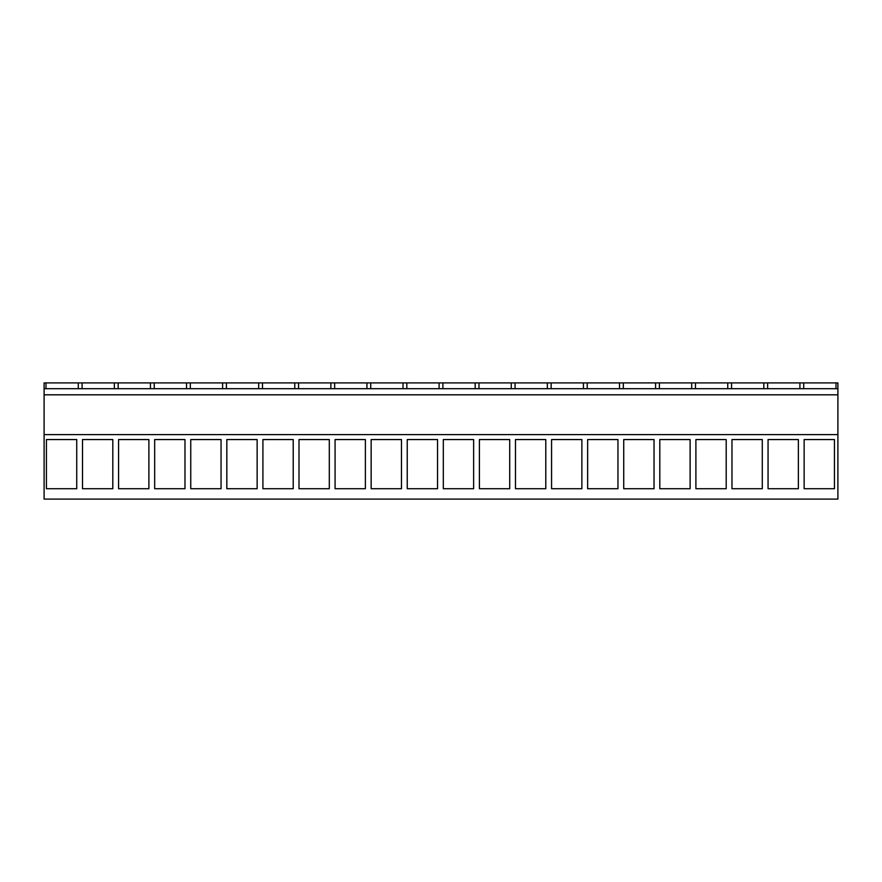 <?xml version="1.0" encoding="UTF-8"?>
<svg xmlns="http://www.w3.org/2000/svg" width="882" height="882" viewBox="0 0 882 882"><rect width="100%" height="100%" fill="white"/><g stroke="black" fill="none" stroke-linecap="round" stroke-linejoin="round"><path stroke-width="1.32" d="M44.1 499.091L44.1 434.606L837.9 434.606L837.9 499.091L44.1 499.091M78.278 388.686L78.278 382.909L44.1 382.909L44.1 434.606M78.278 382.909L837.9 382.909L837.9 434.606M46.415 439.556L46.415 488.727L76.734 488.727L76.734 439.556L46.415 439.556M473.634 439.556L473.634 488.727L443.315 488.727L443.315 439.556L473.634 439.556M509.708 439.556L509.708 488.727L479.4 488.727L479.4 439.556L509.708 439.556M371.157 439.556L371.157 488.727L401.464 488.727L401.464 439.556L371.157 439.556M407.241 439.556L407.241 488.727L437.549 488.727L437.549 439.556L407.241 439.556M617.951 439.556L617.951 488.727L587.644 488.727L587.644 439.556L617.951 439.556M623.728 439.556L623.728 488.727L654.036 488.727L654.036 439.556L623.728 439.556M545.793 439.556L545.793 488.727L515.485 488.727L515.485 439.556L545.793 439.556M551.57 439.556L551.57 488.727L581.877 488.727L581.877 439.556L551.57 439.556M184.977 439.556L184.977 488.727L154.67 488.727L154.67 439.556L184.977 439.556M190.744 439.556L190.744 488.727L221.051 488.727L221.051 439.556L190.744 439.556M112.808 439.556L112.808 488.727L82.5 488.727L82.5 439.556L112.808 439.556M148.893 439.556L148.893 488.727L118.585 488.727L118.585 439.556L148.893 439.556M298.998 439.556L298.998 488.727L329.306 488.727L329.306 439.556L298.998 439.556M365.38 439.556L365.38 488.727L335.072 488.727L335.072 439.556L365.38 439.556M226.828 439.556L226.828 488.727L257.136 488.727L257.136 439.556L226.828 439.556M293.221 439.556L293.221 488.727L262.913 488.727L262.913 439.556L293.221 439.556M762.28 439.556L762.28 488.727L731.972 488.727L731.972 439.556L762.28 439.556M768.057 439.556L768.057 488.727L798.364 488.727L798.364 439.556L768.057 439.556M690.121 439.556L690.121 488.727L659.813 488.727L659.813 439.556L690.121 439.556M695.898 439.556L695.898 488.727L726.206 488.727L726.206 439.556L695.898 439.556M834.449 439.556L834.449 488.727L804.141 488.727L804.141 439.556L834.449 439.556M44.1 394.816L837.9 394.816M44.1 388.686L837.9 388.686M45.996 388.686L45.996 382.909M82.081 388.686L82.081 382.909M114.362 388.686L114.362 382.909M118.166 388.686L118.166 382.909M150.447 388.686L150.447 382.909M154.251 388.686L154.251 382.909M186.532 388.686L186.532 382.909M190.325 388.686L190.325 382.909M222.606 388.686L222.606 382.909M226.409 388.686L226.409 382.909M258.691 388.686L258.691 382.909M262.494 388.686L262.494 382.909M294.775 388.686L294.775 382.909M298.568 388.686L298.568 382.909M330.849 388.686L330.849 382.909M334.653 388.686L334.653 382.909M366.934 388.686L366.934 382.909M370.738 388.686L370.738 382.909M403.019 388.686L403.019 382.909M406.822 388.686L406.822 382.909M439.104 388.686L439.104 382.909M442.896 388.686L442.896 382.909M475.178 388.686L475.178 382.909M478.981 388.686L478.981 382.909M511.262 388.686L511.262 382.909M515.066 388.686L515.066 382.909M547.347 388.686L547.347 382.909M551.151 388.686L551.151 382.909M583.432 388.686L583.432 382.909M587.225 388.686L587.225 382.909M619.506 388.686L619.506 382.909M623.309 388.686L623.309 382.909M655.591 388.686L655.591 382.909M659.394 388.686L659.394 382.909M691.675 388.686L691.675 382.909M695.468 388.686L695.468 382.909M727.749 388.686L727.749 382.909M731.553 388.686L731.553 382.909M763.834 388.686L763.834 382.909M767.638 388.686L767.638 382.909M799.919 388.686L799.919 382.909M803.723 388.686L803.723 382.909M836.004 388.686L836.004 382.909"/></g></svg>
